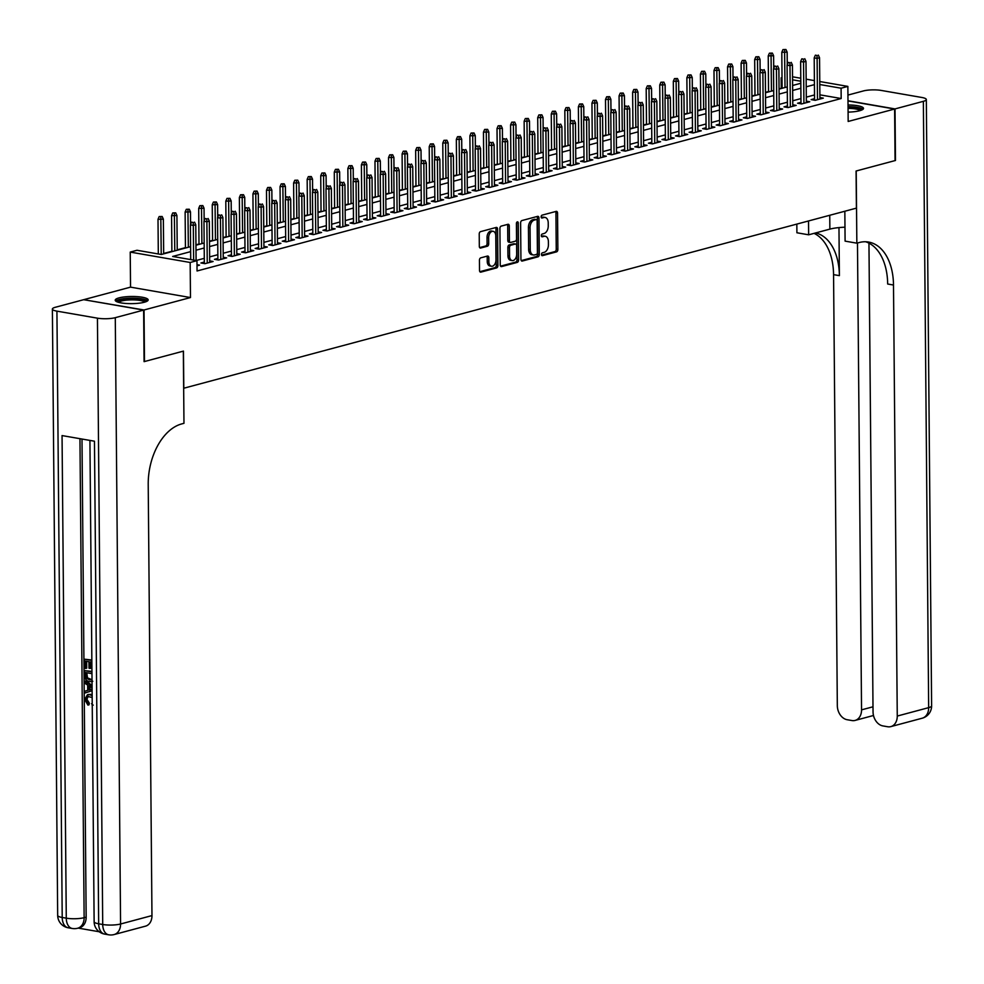 <?xml version="1.0" encoding="UTF-8"?>
<svg xmlns="http://www.w3.org/2000/svg" width="984" height="984" viewBox="0 0 984 984"><rect width="100%" height="100%" fill="white"/><g stroke="black" fill="none" stroke-linecap="round" stroke-linejoin="round"><path stroke-width="1.48" d="M541.471 254.487A1.451 0.91 99.8 0 0 542.405 255.655L556.55 251.867A2.079 1.304 99.8 0 0 557.866 249.481L557.547 213.048A2.079 1.304 99.8 0 0 556.575 211.363A2.079 1.304 99.8 0 0 556.194 211.375L542.061 215.164A1.451 0.91 99.8 0 0 542.086 218.005L543.906 217.513A6.642 4.17 99.8 0 1 545.099 217.452A6.642 4.17 99.8 0 1 548.223 222.851L548.248 225.889A6.642 4.17 99.8 0 1 544.054 233.503L542.221 233.995A1.451 0.91 99.8 0 0 542.245 236.824L544.078 236.332A6.642 4.17 99.8 0 1 545.271 236.271A6.642 4.17 99.8 0 1 548.395 241.67L548.42 244.708A6.642 4.17 99.8 0 1 544.213 252.334L542.381 252.814A1.451 0.91 99.8 0 0 541.471 254.487M144.328 302.248A16.482 3.579 -0.5 0 0 148.166 299.911A16.482 3.579 -0.5 0 0 137.305 296.651A16.482 3.579 -0.5 0 0 119.052 297.869A16.482 3.579 -0.5 0 0 115.214 300.206A16.482 3.579 -0.5 0 0 126.075 303.478A16.482 3.579 -0.5 0 0 144.328 302.248M848.085 112.115A16.482 3.579 -0.5 0 0 859.647 110.737A16.482 3.579 -0.5 0 0 863.497 108.4A16.482 3.579 -0.5 0 0 848.024 104.968M480.758 257.857A2.079 1.304 99.8 0 0 479.442 260.231L479.528 270.452A2.079 1.304 99.8 0 0 480.512 272.15A2.079 1.304 99.8 0 0 480.881 272.125L496.588 267.919A2.079 1.304 99.8 0 0 497.904 265.545L497.584 229.1A2.079 1.304 99.8 0 0 496.613 227.415A2.079 1.304 99.8 0 0 496.231 227.439L480.524 231.646A2.079 1.304 99.8 0 0 479.22 234.02L479.319 246.369A2.079 1.304 99.8 0 0 480.303 248.054A2.079 1.304 99.8 0 0 480.672 248.042L487.387 246.234A2.079 1.304 99.8 0 0 488.704 243.86L488.654 237.734A5.547 3.481 99.8 0 1 493.156 231.314A5.547 3.481 99.8 0 1 495.776 235.828L495.985 259.813A5.547 3.481 99.8 0 1 491.471 266.233A5.547 3.481 99.8 0 1 488.863 261.719L488.827 257.722A2.079 1.304 99.8 0 0 487.855 256.037A2.079 1.304 99.8 0 0 487.474 256.049L480.758 257.857M84.095 299.763L144.033 309.985L144.488 361.534L183.467 351.103L183.799 388.225L856.4 208.141L856.08 171.019L895.071 160.589L894.616 109.027L848.171 121.462L847.864 86.395L841.086 88.216L841.172 98.523L197.046 270.981L196.96 260.674L190.17 262.482L130.232 252.088L137.01 250.268L161.315 254.487L190.601 246.652M144.033 309.985L190.478 297.549L190.17 262.482M520.93 259.37A2.079 1.304 99.8 0 0 521.901 261.067A2.079 1.304 99.8 0 0 522.283 261.043L537.99 256.836A2.079 1.304 99.8 0 0 539.293 254.462L538.974 218.017A2.079 1.304 99.8 0 0 538.002 216.332A2.079 1.304 99.8 0 0 537.633 216.357L521.926 220.551A2.079 1.304 99.8 0 0 520.61 222.938L520.93 259.37M517.289 262.384L501.582 266.59A2.079 1.304 99.8 0 1 501.213 266.603A2.079 1.304 99.8 0 1 500.229 264.917L499.909 228.485A2.079 1.304 99.8 0 1 501.225 226.099L507.953 224.303A2.079 1.304 99.8 0 1 508.322 224.278A2.079 1.304 99.8 0 1 509.294 225.963L509.429 240.748A2.079 1.304 99.8 0 0 510.401 242.433A2.079 1.304 99.8 0 0 510.77 242.408L515.235 241.215A2.079 1.304 99.8 0 0 516.551 238.841L516.416 223.454A1.451 0.91 99.8 0 1 518.273 222.95L518.605 259.997A2.079 1.304 99.8 0 1 517.289 262.384L515.665 262.101L500.561 266.147M894.616 109.027L847.987 100.934M814.555 98.683L811.136 99.605L815.195 100.306L823.325 98.129L819.906 97.527M800.988 102.324L797.581 103.234L801.628 103.935L809.77 101.758L806.339 101.155M787.434 105.952L784.014 106.862L788.073 107.564L796.204 105.386L792.784 104.796M773.867 109.581L770.46 110.491L774.506 111.192L782.649 109.015L779.217 108.425M760.312 113.209L756.893 114.119L760.952 114.82L769.082 112.643L765.663 112.053M746.745 116.838L743.338 117.748L747.385 118.461L755.528 116.272L752.096 115.681M733.191 120.466L729.771 121.389L733.83 122.09L741.961 119.913L738.541 119.31M719.624 124.107L716.217 125.017L720.263 125.718L728.406 123.541L724.974 122.951M706.069 127.735L702.65 128.646L706.709 129.347L714.839 127.17L711.42 126.579M692.502 131.364L689.095 132.274L693.142 132.975L701.284 130.798L697.853 130.208M678.948 134.993L675.528 135.903L679.587 136.604L687.718 134.427L684.298 133.836M665.381 138.621L661.974 139.531L666.02 140.245L674.163 138.055L670.731 137.465M651.826 142.25L648.419 143.172L652.466 143.873L660.596 141.696L657.177 141.093M638.259 145.89L634.852 146.8L638.899 147.502L647.041 145.325L643.61 144.734M624.705 149.519L621.298 150.429L625.344 151.13L633.475 148.953L630.055 148.363M611.138 153.147L607.731 154.058L611.777 154.759L619.92 152.582L616.488 151.991M597.583 156.776L594.176 157.686L598.223 158.387L606.353 156.21L602.934 155.62M584.016 160.404L580.609 161.315L584.656 162.028L592.798 159.851L589.367 159.248M570.462 164.033L567.055 164.955L571.101 165.656L579.232 163.479L575.812 162.877M556.907 167.674L553.488 168.584L557.534 169.285L565.677 167.108L562.245 166.517M543.34 171.302L539.933 172.212L543.98 172.913L552.11 170.736L548.691 170.146M529.786 174.931L526.366 175.841L530.413 176.542L538.556 174.365L535.124 173.774M516.219 178.559L512.812 179.469L516.858 180.17L524.989 177.993L521.569 177.403M502.664 182.188L499.245 183.11L503.291 183.811L511.434 181.634L508.002 181.031M489.097 185.816L485.69 186.739L489.737 187.44L497.867 185.263L494.448 184.66M475.543 189.457L472.123 190.367L476.17 191.068L484.312 188.891L480.881 188.301M461.976 193.085L458.569 193.996L462.615 194.697L470.746 192.52L467.326 191.929M448.421 196.714L445.002 197.624L449.048 198.325L457.191 196.148L453.759 195.558M434.854 200.342L431.447 201.253L435.494 201.954L443.624 199.777L440.205 199.186M421.3 203.971L417.88 204.893L421.927 205.595L430.069 203.417L426.638 202.815M407.733 207.599L404.326 208.522L408.372 209.223L416.503 207.046L413.083 206.443M394.178 211.24L390.759 212.15L394.805 212.852L402.948 210.674L399.516 210.084M380.611 214.869L377.204 215.779L381.251 216.48L389.381 214.303L385.962 213.713M367.057 218.497L363.637 219.407L367.684 220.108L375.827 217.931L372.395 217.341M353.49 222.126L350.083 223.036L354.129 223.737L362.26 221.56L358.84 220.97M339.935 225.754L336.516 226.677L340.562 227.378L348.705 225.201L345.273 224.598M326.368 229.383L322.961 230.305L327.008 231.006L335.138 228.829L331.719 228.227M312.814 233.023L309.394 233.934L313.453 234.635L321.583 232.458L318.152 231.867M299.247 236.652L295.84 237.562L299.886 238.263L308.029 236.086L304.597 235.496M285.692 240.28L282.273 241.191L286.332 241.892L294.462 239.715L291.043 239.124M272.125 243.909L268.718 244.819L272.765 245.533L280.907 243.343L277.476 242.753M258.571 247.537L255.151 248.46L259.21 249.161L267.34 246.984L263.921 246.381M245.004 251.166L241.597 252.088L245.643 252.79L253.786 250.612L250.354 250.01M231.449 254.807L228.03 255.717L232.089 256.418L240.219 254.241L236.8 253.651M217.882 258.435L214.475 259.346L218.522 260.047L226.664 257.87L223.233 257.279M204.328 262.064L200.908 262.974L204.967 263.675L213.097 261.498L209.678 260.908M841.172 98.523L819.881 94.833M814.518 94.944L806.302 97.145M800.964 98.572L792.747 100.774M787.397 102.201L779.18 104.402M773.842 105.829L765.626 108.031M760.275 109.47L752.059 111.659M746.721 113.099L738.504 115.3M733.154 116.727L724.937 118.929M719.599 120.355L711.383 122.557M706.032 123.984L697.816 126.186M692.478 127.625L684.261 129.814M678.911 131.253L670.694 133.443M665.356 134.882L657.14 137.084M651.789 138.51L643.573 140.712M638.235 142.139L630.018 144.34M624.668 145.767L616.451 147.969M611.113 149.408L602.897 151.597M597.546 153.037L589.33 155.226M583.992 156.665L575.775 158.867M570.425 160.294L562.208 162.495M556.87 163.922L548.654 166.124M543.303 167.551L535.087 169.752M529.749 171.191L521.532 173.381M516.182 174.82L507.978 177.022M502.627 178.448L494.411 180.65M489.06 182.077L480.856 184.279M475.506 185.705L467.289 187.907M461.939 189.334L453.735 191.536M448.384 192.975L440.168 195.164M434.817 196.603L426.613 198.805M421.263 200.232L413.046 202.433M407.696 203.86L399.492 206.062M394.141 207.489L385.925 209.69M380.574 211.117L372.37 213.319M367.02 214.758L358.803 216.947M353.453 218.387L345.249 220.588M339.898 222.015L331.682 224.217M326.344 225.643L318.127 227.845M312.777 229.272L304.56 231.474M299.222 232.9L291.006 235.102M285.655 236.541L277.439 238.731M272.101 240.17L263.884 242.371M258.534 243.798L250.317 246M244.979 247.427L236.763 249.628M231.412 251.055L223.196 253.257M217.858 254.684L209.641 256.885M204.291 258.325L196.087 260.514L195.767 224.758L193.319 225.41L193.627 260.096M196.984 264.684L199.543 265.127L196.997 265.815M785.933 49.483L782.969 49.569L785.933 49.483L787.151 52.127L781.8 52.275L782.108 88.277L779.045 88.72M768.541 91.524L765.49 92.348M754.986 95.153L751.924 95.977M741.419 98.794L738.369 99.605M727.865 102.422L724.802 103.234M714.298 106.051L711.247 106.875M700.743 109.679L697.681 110.503M687.176 113.308L684.126 114.132M673.622 116.948L670.559 117.76M660.055 120.577L657.005 121.389M646.5 124.205L643.438 125.017M632.933 127.834L629.883 128.658M619.379 131.462L616.316 132.286M605.824 135.091L602.761 135.915M592.257 138.732L589.195 139.543M578.703 142.36L575.64 143.172M565.136 145.989L562.073 146.8M551.581 149.617L548.519 150.441M538.014 153.246L534.952 154.07M524.46 156.874L521.397 157.698M510.893 160.515L507.83 161.327M497.338 164.143L494.276 164.955M483.771 167.772L480.709 168.584M470.217 171.4L467.154 172.225M456.65 175.029L453.587 175.853M443.095 178.657L440.032 179.482M429.528 182.298L426.466 183.11M415.974 185.927L412.911 186.739M402.407 189.555L399.344 190.367M388.852 193.184L385.789 194.008M375.285 196.812L372.223 197.636M361.731 200.441L358.668 201.265M348.164 204.082L345.101 204.893M334.609 207.71L331.547 208.522M321.042 211.339L317.992 212.15M307.488 214.967L304.425 215.791M293.921 218.596L290.87 219.42M280.366 222.224L277.303 223.048M266.799 225.865L263.749 226.677M253.245 229.493L250.182 230.305M239.678 233.122L236.627 233.946M226.123 236.75L223.06 237.575M212.556 240.379L209.506 241.203M199.002 244.007L195.939 244.832M185.435 247.648L177.218 249.838M171.88 251.277L163.664 253.478M190.478 297.549L130.54 287.143L84.095 299.579M130.54 287.143L130.232 252.088M781.234 88.13L781.136 77.822L782.022 77.588M190.638 251.633L172.655 256.455L196.96 260.674M814.432 84.636L806.216 86.826M800.865 88.265L792.661 90.466M787.311 91.893L779.094 94.095M773.744 95.522L765.54 97.724M760.189 99.15L751.973 101.352M746.622 102.779L738.418 104.98M733.068 106.42L724.851 108.609M719.501 110.048L711.297 112.25M705.946 113.677L697.73 115.878M692.379 117.305L684.175 119.507M678.825 120.934L670.608 123.135M665.258 124.574L657.054 126.764M651.703 128.203L643.487 130.392M638.136 131.831L629.932 134.033M624.582 135.46L616.365 137.662M611.027 139.088L602.811 141.29M597.46 142.717L589.244 144.919M583.906 146.358L575.689 148.547M570.339 149.986L562.122 152.188M556.784 153.615L548.568 155.816M543.217 157.243L535.001 159.445M529.663 160.872L521.446 163.073M516.096 164.5L507.879 166.702M502.541 168.141L494.325 170.33M488.974 171.769L480.758 173.971M475.42 175.398L467.203 177.6M461.853 179.026L453.636 181.228M448.298 182.655L440.082 184.857M434.731 186.283L426.515 188.485M421.177 189.924L412.96 192.114M407.61 193.553L399.393 195.755M394.055 197.181L385.839 199.383M380.488 200.81L372.272 203.012M366.934 204.438L358.717 206.64M353.367 208.067L345.15 210.268M339.812 211.708L331.596 213.897M326.245 215.336L318.029 217.538M312.691 218.965L304.474 221.166M299.124 222.593L290.907 224.795M285.569 226.222L277.353 228.423M272.002 229.85L263.786 232.052M258.448 233.491L250.231 235.68M244.881 237.119L236.664 239.321M231.326 240.748L223.11 242.95M217.759 244.376L209.543 246.578M204.205 248.005L195.988 250.207M841.086 88.216L819.783 84.526M792.538 76.801L800.779 78.24M806.154 79.163L814.395 80.602M819.758 81.524L847.864 86.395M800.804 81.229L792.563 79.802M782.022 77.97L781.136 77.822M195.939 245.213L204.155 243.011M209.506 241.584L217.722 239.383M223.06 237.956L231.277 235.754M236.627 234.327L244.844 232.126M250.182 230.699L258.398 228.497M263.749 227.058L271.965 224.869M277.303 223.429L285.52 221.228M290.87 219.801L299.087 217.599M304.425 216.172L312.641 213.971M317.992 212.544L326.208 210.342M331.547 208.915L339.763 206.714M345.113 205.275L353.33 203.085M358.668 201.646L366.884 199.445M372.235 198.018L380.451 195.816M385.789 194.389L394.006 192.188M399.356 190.761L407.573 188.559M412.911 187.132L421.127 184.93M426.478 183.491L434.694 181.302M440.032 179.863L448.249 177.661M453.599 176.234L461.816 174.033M467.154 172.606L475.37 170.404M480.721 168.977L488.937 166.776M494.276 165.349L502.492 163.147M507.842 161.708L516.059 159.519M521.397 158.08L529.613 155.878M534.964 154.451L543.18 152.249M548.519 150.823L556.735 148.621M562.085 147.194L570.289 144.992M575.64 143.566L583.856 141.364M589.207 139.925L597.411 137.735M602.761 136.296L610.978 134.095M616.328 132.668L624.533 130.466M629.883 129.039L638.099 126.838M643.45 125.411L651.654 123.209M657.005 121.782L665.221 119.581M670.571 118.141L678.775 115.952M684.126 114.513L692.342 112.311M697.693 110.885L705.897 108.683M711.247 107.256L719.464 105.054M724.814 103.627L733.019 101.426M738.369 99.987L746.585 97.797M751.924 96.358L760.14 94.169M765.49 92.73L773.707 90.528M779.045 89.101L787.261 86.9M792.612 85.473L800.828 83.271M545.271 236.271L543.648 236A6.642 4.17 99.8 0 0 542.455 236.062L544.078 236.332M541.434 236.332L542.455 236.062M545.099 217.452L543.488 217.169A6.642 4.17 99.8 0 0 542.295 217.23L543.906 217.513M541.261 217.501L542.295 217.23M541.594 255.151L554.927 251.584A2.079 1.304 99.8 0 0 556.243 249.21L555.923 212.765A2.079 1.304 99.8 0 0 555.603 211.535M521.262 260.6L536.366 256.553A2.079 1.304 99.8 0 0 537.682 254.179L537.362 217.735A2.079 1.304 99.8 0 0 537.03 216.517M536.489 254.401A1.451 0.91 99.8 0 0 537.412 252.728L537.141 220.748A1.451 0.91 99.8 0 0 536.194 219.58L534.263 220.096A6.642 4.17 99.8 0 0 530.056 227.71L530.253 249.579A6.642 4.17 99.8 0 0 533.377 254.979A6.642 4.17 99.8 0 0 534.57 254.917L536.489 254.401M535.075 219.383A1.451 0.91 99.8 0 0 534.57 219.297L536.194 219.58M533.377 254.979L531.754 254.696A6.642 4.17 99.8 0 1 528.629 249.296L528.433 227.427A6.642 4.17 99.8 0 1 532.639 219.813L534.57 219.297M509.159 242.125A2.079 1.304 99.8 0 1 508.777 242.15A2.079 1.304 99.8 0 1 507.805 240.465L507.683 225.68A2.079 1.304 99.8 0 0 507.35 224.463M515.665 262.101A2.079 1.304 99.8 0 0 516.981 259.714L516.662 222.667A1.451 0.91 99.8 0 0 516.637 222.445M509.564 256.074A5.547 3.481 99.8 0 0 512.172 260.588A5.547 3.481 99.8 0 0 516.686 254.167L516.612 245.717A2.079 1.304 99.8 0 0 515.628 244.032A2.079 1.304 99.8 0 0 515.259 244.057L510.794 245.25A2.079 1.304 99.8 0 0 509.491 247.624L509.564 256.074L507.941 255.803A5.547 3.481 99.8 0 0 510.548 260.305L512.172 260.588M514.349 243.897A2.079 1.304 99.8 0 0 514.005 243.749A2.079 1.304 99.8 0 0 513.636 243.774L515.259 244.057M507.941 255.803L507.867 247.341A2.079 1.304 99.8 0 1 509.183 244.967L513.636 243.774M491.471 266.233L489.86 265.951A5.547 3.481 99.8 0 1 487.24 261.437L487.203 257.439A2.079 1.304 99.8 0 0 486.883 256.221M493.156 231.314L491.545 231.031A5.547 3.481 99.8 0 0 487.031 237.452L488.654 237.734M479.651 247.599L485.776 245.951A2.079 1.304 99.8 0 0 487.08 243.577L487.031 237.452M479.86 271.682L494.964 267.636A2.079 1.304 99.8 0 0 496.28 265.262L495.961 228.817A2.079 1.304 99.8 0 0 495.628 227.599M784.58 49.84L785.011 87.502M787.151 52.127L787.261 64.723M781.8 52.275L782.969 49.569M816.978 55.461L815.367 55.178L816.978 55.461L817.114 58.4L819.549 57.748L819.918 99.04M817.47 99.691L817.114 58.4L814.199 57.896L814.567 100.196M815.367 55.178L814.199 57.896M819.549 57.748L818.344 55.104M848.048 107.096A14.256 3.1 179.5 0 1 861.271 110.22M860.053 110.626A13.21 2.866 -0.5 0 0 848.06 108.363M863.005 109.285A16.371 3.555 -0.5 0 0 848.048 106.641M117.465 301.99A14.256 3.1 179.5 0 1 117.662 301.288A14.256 3.1 179.5 0 1 133.27 298.619A14.256 3.1 179.5 0 1 145.952 301.731M144.722 302.137A13.21 2.866 -0.5 0 0 131.721 299.874A13.21 2.866 -0.5 0 0 118.707 302.359A13.21 2.866 -0.5 0 0 118.695 302.371M147.674 300.797A16.371 3.555 -0.5 0 0 131.671 298.152A16.371 3.555 -0.5 0 0 115.718 301.079M895.022 108.916L895.477 160.478L856.215 170.982L856.843 243.171L859.155 242.544A52.816 33.173 -80.2 0 1 868.626 242.064A52.816 33.173 -80.2 0 1 893.497 285.028L897.26 716.057L928.662 707.644L923.361 101.327L895.022 108.916L847.987 100.762M808.528 220.957L808.651 234.807L829.869 229.124A23.764 5.166 179.5 0 1 844.973 227.193M808.651 234.807L796.905 232.765L796.831 224.094M856.843 243.171L845.096 241.129L844.838 211.24M857.47 242.999L861.541 709.858A12.681 9.471 -105 0 1 855.096 720.423A12.681 9.471 -105 0 1 851.923 720.546L847.15 719.722A12.681 9.471 -105 0 1 837.322 705.663L833.559 274.634A52.816 33.173 -80.2 0 0 814.051 233.356M815.699 232.925A52.816 33.173 -80.2 0 1 839.389 275.643L838.971 227.599M923.361 101.327A12.681 2.755 -0.5 0 0 926.325 99.532A12.681 2.755 -0.5 0 0 921.787 97.465L881.283 90.442A12.681 2.755 -0.5 0 0 863.423 90.934L847.937 95.079M868.958 243.134L873.042 711.85A12.681 9.471 -105 0 0 882.869 725.909L887.654 726.745A12.681 9.471 -105 0 0 890.827 726.61A12.681 9.471 -105 0 0 897.26 716.057M865.674 241.769A52.816 33.173 -80.2 0 1 887.666 284.019L893.497 285.028M88.277 696.315L86.875 699.23L89.335 703.13L89.027 704.815L87.945 705.11L84.661 699.501L87.49 694.704L92.152 694.765M88.031 694.606L90.762 694.347M92.115 690.633L84.735 693.093L84.722 691.248L87.699 690.35L87.65 685.073L84.649 683.154L84.636 681.297L85.719 681.014L92.065 685.307M92.115 690.706L84.735 693.093M91.869 662.232L90.061 661.912L90.122 668.419L89.003 668.222L88.941 661.715L85.571 661.137L85.645 668.431L84.513 668.234L84.44 659.194L91.844 660.006M91.155 662.109L91.205 668.124L90.122 668.419M86.666 661.322L86.727 668.148L85.645 668.431M81.992 439.036L86.161 917.125A12.681 9.471 75 0 1 79.716 927.691L77.687 928.232A12.681 9.471 -105 0 0 84.132 917.678L86.161 917.125M78.179 928.096L99.2 931.75M92.029 681.481L89.544 681.629C86.432 681.1 84.784 678.911 84.575 675.049L84.538 670.621L91.942 671.42M143.627 310.083L83.689 299.69L55.338 307.279A12.681 2.755 -0.5 0 0 52.386 309.074A12.681 2.755 -0.5 0 0 56.924 311.141L97.428 318.164A12.681 2.755 -0.5 0 0 115.288 317.672L143.627 310.083L144.082 361.645L183.332 351.14L183.971 423.317L181.659 423.932A52.816 33.173 99.8 0 0 148.215 484.571L151.966 915.587A12.681 9.471 75 0 1 145.534 926.153L114.132 934.554A12.681 9.471 -105 0 0 120.577 924.001L151.966 915.587M115.288 317.672L120.577 924.001A12.681 2.755 179.5 0 1 102.717 924.493L98.671 923.791L94.464 441.201L62.053 435.58L66.272 918.17L62.213 917.469A12.681 2.755 179.5 0 1 57.675 915.391L52.386 309.074M84.44 659.194L91.856 660.485M84.538 670.621L91.955 671.9M91.967 673.646L85.682 672.564L85.694 675.11L86.407 678.148L89.544 679.882L92.016 679.612M86.764 672.749L87.49 677.865L91.893 679.686M85.694 675.11L86.789 674.815M86.407 678.148L87.49 677.865M89.544 679.882L90.626 679.587M84.636 681.297L92.078 686.328M92.09 688L88.781 685.799L88.818 690.018L92.102 689.046M89.876 686.5L89.901 689.698M92.176 697.533L87.699 696.414L85.793 699.526L86.875 699.23M85.793 699.526L88.252 703.412L89.335 703.13M92.238 705.368L91.893 703.572M91.549 703.671L92.225 703.449M89.679 694.63L92.164 695.7M88.252 703.412L87.945 705.11M772.379 53.111L769.402 53.197L772.379 53.111L773.596 55.756L768.233 55.904L768.553 91.918M771.025 53.48L771.456 91.131M773.596 55.756L773.707 68.351M768.233 55.904L769.402 53.197M758.812 56.74L755.847 56.826L758.812 56.74L760.029 59.384L754.679 59.532L754.986 95.546M757.459 57.109L757.889 94.771M760.029 59.384L760.14 71.98M754.679 59.532L755.847 56.826M745.257 60.368L742.28 60.454L745.257 60.368L746.475 63.025L741.112 63.173L741.432 99.175M743.904 60.737L744.334 98.4M746.475 63.025L746.585 75.62M741.112 63.173L742.28 60.454M731.702 64.009L728.726 64.083L731.702 64.009L732.908 66.654L727.557 66.801L727.865 102.803M730.337 64.366L730.768 102.029M732.908 66.654L733.019 79.249M727.557 66.801L728.726 64.083M803.424 59.089L801.8 58.819L803.424 59.089L803.547 62.029L805.994 61.377L806.351 102.668M803.916 103.32L803.547 62.029L800.632 61.525L801.001 103.824M801.8 58.819L800.632 61.525M805.994 61.377L804.777 58.733M789.869 62.73L788.245 62.447L789.869 62.73L789.992 65.657L792.428 65.005L792.796 106.297M790.349 106.948L789.992 65.657L787.077 65.153L787.446 107.453M788.245 62.447L787.077 65.153M792.428 65.005L791.222 62.361M776.302 66.359L774.679 66.076L776.302 66.359L776.438 69.298L778.873 68.646L779.23 109.925M776.794 110.589L776.438 69.298L773.51 68.794L773.879 111.081M774.679 66.076L773.51 68.794M778.873 68.646L777.655 65.989M762.748 69.987L761.124 69.704L762.748 69.987L762.871 72.927L765.306 72.275L765.675 113.566M763.227 114.218L762.871 72.927L759.956 72.422L760.324 114.722M761.124 69.704L759.956 72.422M765.306 72.275L764.101 69.618M718.135 67.638L715.159 67.712L718.135 67.638L719.353 70.282L713.99 70.43L714.31 106.432M716.783 67.994L717.213 105.657M719.353 70.282L719.464 82.877M713.99 70.43L715.159 67.712M749.181 73.615L747.557 73.333L749.181 73.615L749.316 76.555L751.751 75.903L752.108 117.194M749.673 117.846L749.316 76.555L746.389 76.051L746.758 118.351M747.557 73.333L746.389 76.051M751.751 75.903L750.534 73.259M704.581 71.266L701.604 71.352L704.581 71.266L705.786 73.911L700.436 74.058L700.743 110.06M703.216 71.623L703.646 109.285M705.786 73.911L705.897 86.506M700.436 74.058L701.604 71.352M735.626 77.244L734.002 76.961L735.626 77.244L735.749 80.184L738.184 79.532L738.554 120.823M736.106 121.475L735.749 80.184L732.834 79.679L733.203 121.979M734.002 76.961L732.834 79.679M738.184 79.532L736.979 76.887M691.014 74.895L688.037 74.981L691.014 74.895L692.232 77.539L686.869 77.687L687.189 113.701M689.661 75.264L690.091 112.914M692.232 77.539L692.342 90.134M686.869 77.687L688.037 74.981M722.059 80.873L720.436 80.602L722.059 80.873L722.194 83.812L724.63 83.16L724.987 124.451M722.551 125.103L722.194 83.812L719.267 83.308L719.636 125.608M720.436 80.602L719.267 83.308M724.63 83.16L723.412 80.516M677.459 78.523L674.483 78.609L677.459 78.523L678.665 81.168L673.314 81.328L673.622 117.33M676.094 78.892L676.525 116.555M678.665 81.168L678.775 93.763M673.314 81.328L674.483 78.609M708.505 84.513L706.881 84.23L708.505 84.513L708.628 87.453L711.075 86.789L711.432 128.08M708.984 128.732L708.628 87.453L705.712 86.936L706.081 129.236M706.881 84.23L705.712 86.936M711.075 86.789L709.858 84.144M663.893 82.152L660.916 82.238L663.893 82.152L665.11 84.809L659.747 84.956L660.067 120.958M662.539 82.521L662.97 120.183M665.11 84.809L665.221 97.404M659.747 84.956L660.916 82.238M694.938 88.142L693.314 87.859L694.938 88.142L695.073 91.081L697.508 90.43L697.865 131.708M695.43 132.373L695.073 91.081L692.146 90.577L692.515 132.865M693.314 87.859L692.146 90.577M697.508 90.43L696.291 87.773M650.338 85.793L647.361 85.866L650.338 85.793L651.543 88.437L646.193 88.585L646.5 124.587M648.973 86.149L649.403 123.812M651.543 88.437L651.654 101.032M646.193 88.585L647.361 85.866M681.383 91.77L679.76 91.487L681.383 91.77L681.506 94.71L683.954 94.058L684.311 135.349M681.863 136.001L681.506 94.71L678.591 94.206L678.96 136.505M679.76 91.487L678.591 94.206M683.954 94.058L682.736 91.401M636.771 89.421L633.794 89.495L636.771 89.421L637.989 92.065L632.626 92.213L632.946 128.215M635.418 89.778L635.849 127.44M637.989 92.065L638.099 104.661M632.626 92.213L633.794 89.495M667.816 95.399L666.193 95.116L667.816 95.399L667.951 98.338L670.387 97.687L670.744 138.978M668.308 139.63L667.951 98.338L665.024 97.834L665.405 140.134M666.193 95.116L665.024 97.834M670.387 97.687L669.169 95.042M623.216 93.05L620.24 93.136L623.216 93.05L624.422 95.694L619.071 95.842L619.379 131.844M621.851 93.406L622.282 131.069M624.422 95.694L624.533 108.289M619.071 95.842L620.24 93.136M654.262 99.027L652.638 98.744L654.262 99.027L654.385 101.967L656.832 101.315L657.189 142.606M654.741 143.258L654.385 101.967L651.469 101.463L651.839 143.762M652.638 98.744L651.469 101.463M656.832 101.315L655.615 98.671M609.649 96.678L606.673 96.764L609.649 96.678L610.867 99.323L605.504 99.47L605.824 135.484M608.297 97.047L608.727 134.697M610.867 99.323L610.978 111.918M605.504 99.47L606.673 96.764M640.695 102.656L639.071 102.385L640.695 102.656L640.83 105.595L643.265 104.944L643.622 146.235M641.187 146.887L640.83 105.595L637.915 105.091L638.284 147.391M639.071 102.385L637.915 105.091M643.265 104.944L642.048 102.299M596.095 100.306L593.118 100.393L596.095 100.306L597.3 102.963L591.95 103.111L592.257 139.113M594.73 100.675L595.16 138.338M597.3 102.963L597.411 115.546M591.95 103.111L593.118 100.393M627.14 106.297L625.516 106.014L627.14 106.297L627.263 109.236L629.711 108.572L630.067 149.863M627.62 150.515L627.263 109.236L624.348 108.72L624.717 151.019M625.516 106.014L624.348 108.72M629.711 108.572L628.493 105.928M582.528 103.935L579.551 104.021L582.528 103.935L583.746 106.592L578.383 106.739L578.703 142.742M581.175 104.304L581.606 141.967M583.746 106.592L583.856 119.187M578.383 106.739L579.551 104.021M613.573 109.925L611.95 109.642L613.573 109.925L613.708 112.865L616.144 112.213L616.501 153.492M614.065 154.156L613.708 112.865L610.793 112.36L611.162 154.648M611.95 109.642L610.793 112.36M616.144 112.213L614.926 109.556M568.973 107.576L565.997 107.65L568.973 107.576L570.179 110.22L564.828 110.368L565.136 146.37M567.608 107.933L568.039 145.595M570.179 110.22L570.289 122.815M564.828 110.368L565.997 107.65M600.019 113.554L598.395 113.271L600.019 113.554L600.142 116.493L602.589 115.841L602.946 157.132M600.498 157.784L600.142 116.493L597.226 115.989L597.596 158.289M598.395 113.271L597.226 115.989M602.589 115.841L601.372 113.185M555.407 111.204L552.43 111.278L555.407 111.204L556.624 113.849L551.261 113.996L551.581 149.999M554.053 111.561L554.484 149.224M556.624 113.849L556.735 126.444M551.261 113.996L552.43 111.278M586.452 117.182L584.828 116.899L586.452 117.182L586.587 120.122L589.022 119.47L589.379 160.761M586.944 161.413L586.587 120.122L583.672 119.617L584.041 161.917M584.828 116.899L583.672 119.617M589.022 119.47L587.805 116.825M541.852 114.833L538.875 114.919L541.852 114.833L543.057 117.477L537.707 117.625L538.014 153.627M540.487 115.19L540.929 152.852M543.057 117.477L543.168 130.072M537.707 117.625L538.875 114.919M572.897 120.811L571.274 120.528L572.897 120.811L573.02 123.75L575.468 123.098L575.824 164.389M573.377 165.041L573.02 123.75L570.105 123.246L570.474 165.546M571.274 120.528L570.105 123.246M575.468 123.098L574.25 120.454M528.285 118.461L525.308 118.547L528.285 118.461L529.503 121.106L524.14 121.253L524.46 157.268M526.932 118.83L527.362 156.481M529.503 121.106L529.613 133.701M524.14 121.253L525.308 118.547M559.33 124.439L557.707 124.169L559.33 124.439L559.466 127.379L561.901 126.727L562.258 168.018M559.822 168.67L559.466 127.379L556.55 126.875L556.919 169.174M557.707 124.169L556.55 126.875M561.901 126.727L560.683 124.082M514.73 122.09L511.754 122.176L514.73 122.09L515.936 124.747L510.585 124.894L510.893 160.896M513.365 122.459L513.808 160.121M515.936 124.747L516.047 137.329M510.585 124.894L511.754 122.176M545.776 128.08L544.152 127.797L545.776 128.08L545.899 131.02L548.346 130.355L548.703 171.647M546.255 172.298L545.899 131.02L542.983 130.503L543.352 172.803M544.152 127.797L542.983 130.503M548.346 130.355L547.129 127.711M501.163 125.718L498.187 125.804L501.163 125.718L502.381 128.375L497.018 128.523L497.338 164.525M499.811 126.087L500.241 163.75M502.381 128.375L502.492 140.97M497.018 128.523L498.187 125.804M532.209 131.708L530.585 131.425L532.209 131.708L532.344 134.648L534.779 133.996L535.136 175.275M532.701 175.939L532.344 134.648L529.429 134.144L529.798 176.431M530.585 131.425L529.429 134.144M534.779 133.996L533.562 131.339M487.609 129.359L484.632 129.433L487.609 129.359L488.814 132.004L483.464 132.151L483.771 168.153M486.244 129.716L486.686 167.378M488.814 132.004L488.925 144.599M483.464 132.151L484.632 129.433M518.654 135.337L517.031 135.054L518.654 135.337L518.777 138.277L521.225 137.625L521.582 178.916M519.134 179.568L518.777 138.277L515.862 137.772L516.231 180.072M517.031 135.054L515.862 137.772M521.225 137.625L520.007 134.968M474.042 132.988L471.065 133.061L474.042 132.988L475.26 135.632L469.897 135.78L470.217 171.782M472.689 133.344L473.119 171.007M475.26 135.632L475.37 148.227M469.897 135.78L471.065 133.061M505.087 138.965L503.464 138.683L505.087 138.965L505.222 141.905L507.658 141.253L508.015 182.544M505.579 183.196L505.222 141.905L502.307 141.401L502.676 183.7M503.464 138.683L502.307 141.401M507.658 141.253L506.44 138.609M460.487 136.616L457.511 136.702L460.487 136.616L461.693 139.261L456.342 139.408L456.65 175.41M459.122 136.973L459.565 174.635M461.693 139.261L461.803 151.856M456.342 139.408L457.511 136.702M491.533 142.594L489.909 142.311L491.533 142.594L491.656 145.534L494.103 144.882L494.46 186.173M492.012 186.825L491.656 145.534L488.74 145.029L489.109 187.329M489.909 142.311L488.74 145.029M494.103 144.882L492.886 142.237M446.921 140.245L443.944 140.331L446.921 140.245L448.138 142.889L442.775 143.037L443.095 179.051M445.567 140.614L445.998 178.264M448.138 142.889L448.249 155.484M442.775 143.037L443.944 140.331M477.966 146.222L476.354 145.952L477.966 146.222L478.101 149.162L480.536 148.51L480.893 189.801M478.458 190.453L478.101 149.162L475.186 148.658L475.555 190.958M476.354 145.952L475.186 148.658M480.536 148.51L479.319 145.866M433.366 143.873L430.389 143.959L433.366 143.873L434.571 146.53L429.221 146.678L429.528 182.68M432.001 144.242L432.443 181.905M434.571 146.53L434.682 159.125M429.221 146.678L430.389 143.959M464.411 149.863L462.787 149.58L464.411 149.863L464.534 152.803L466.982 152.139L467.338 193.43M464.903 194.082L464.534 152.803L461.619 152.286L461.988 194.586M462.787 149.58L461.619 152.286M466.982 152.139L465.764 149.494M419.799 147.502L416.822 147.588L419.799 147.502L421.017 150.158L415.654 150.306L415.974 186.308M418.446 147.871L418.877 185.533M421.017 150.158L421.127 162.754M415.654 150.306L416.822 147.588M450.844 153.492L449.233 153.209L450.844 153.492L450.979 156.431L453.415 155.78L453.772 197.058M451.336 197.722L450.979 156.431L448.064 155.927L448.433 198.215M449.233 153.209L448.064 155.927M453.415 155.78L452.197 153.123M406.244 151.142L403.268 151.216L406.244 151.142L407.45 153.787L402.099 153.935L402.407 189.937M404.879 151.499L405.322 189.162M407.45 153.787L407.561 166.382M402.099 153.935L403.268 151.216M437.29 157.12L435.666 156.837L437.29 157.12L437.413 160.06L439.86 159.408L440.217 200.699M437.782 201.351L437.413 160.06L434.498 159.556L434.867 201.855M435.666 156.837L434.498 159.556M439.86 159.408L438.643 156.751M392.678 154.771L389.701 154.845L392.678 154.771L393.895 157.415L388.532 157.563L388.852 193.565M391.324 155.128L391.755 192.79M393.895 157.415L394.006 170.011M388.532 157.563L389.701 154.845M423.723 160.749L422.111 160.466L423.723 160.749L423.858 163.688L426.293 163.037L426.65 204.328M424.215 204.98L423.858 163.688L420.943 163.184L421.312 205.484M422.111 160.466L420.943 163.184M426.293 163.037L425.088 160.392M379.123 158.399L376.146 158.486L379.123 158.399L380.328 161.044L374.978 161.192L375.285 197.194M377.758 158.756L378.2 196.419M380.328 161.044L380.439 173.639M374.978 161.192L376.146 158.486M410.168 164.377L408.544 164.094L410.168 164.377L410.291 167.317L412.739 166.665L413.096 207.956M410.66 208.608L410.291 167.317L407.376 166.813L407.745 209.112M408.544 164.094L407.376 166.813M412.739 166.665L411.521 164.02M365.556 162.028L362.579 162.114L365.556 162.028L366.774 164.672L361.411 164.82L361.731 200.834M364.203 162.397L364.633 200.047M366.774 164.672L366.884 177.268M361.411 164.82L362.579 162.114M396.601 168.006L394.99 167.735L396.601 168.006L396.737 170.945L399.172 170.293L399.541 211.585M397.093 212.237L396.737 170.945L393.821 170.441L394.19 212.741M394.99 167.735L393.821 170.441M399.172 170.293L397.966 167.649M352.001 165.656L349.025 165.743L352.001 165.656L353.207 168.313L347.856 168.461L348.164 204.463M350.648 166.025L351.079 203.688M353.207 168.313L353.317 180.908M347.856 168.461L349.025 165.743M383.047 171.647L381.423 171.364L383.047 171.647L383.17 174.586L385.617 173.922L385.974 215.213M383.539 215.865L383.17 174.586L380.254 174.07L380.623 216.369M381.423 171.364L380.254 174.07M385.617 173.922L384.4 171.278M338.434 169.285L335.458 169.371L338.434 169.285L339.652 171.942L334.289 172.089L334.609 208.091M337.082 169.654L337.512 207.317M339.652 171.942L339.763 184.537M334.289 172.089L335.458 169.371M369.48 175.275L367.868 174.992L369.48 175.275L369.615 178.215L372.05 177.563L372.419 218.842M369.972 219.506L369.615 178.215L366.7 177.71L367.069 220.01M367.868 174.992L366.7 177.71M372.05 177.563L370.845 174.906M324.88 172.926L321.903 173L324.88 172.926L326.085 175.57L320.735 175.718L321.042 211.72M323.527 173.282L323.957 210.945M326.085 175.57L326.196 188.165M320.735 175.718L321.903 173M355.925 178.903L354.302 178.621L355.925 178.903L356.048 181.843L358.496 181.191L358.853 222.482M356.417 223.134L356.048 181.843L353.133 181.339L353.502 223.639M354.302 178.621L353.133 181.339M358.496 181.191L357.278 178.535M311.313 176.554L308.336 176.628L311.313 176.554L312.531 179.199L307.168 179.346L307.488 215.348M309.96 176.911L310.39 214.573M312.531 179.199L312.641 191.794M307.168 179.346L308.336 176.628M342.358 182.532L340.747 182.249L342.358 182.532L342.493 185.472L344.929 184.82L345.298 226.111M342.85 226.763L342.493 185.472L339.578 184.967L339.947 227.267M340.747 182.249L339.578 184.967M344.929 184.82L343.724 182.175M297.758 180.183L294.782 180.269L297.758 180.183L298.964 182.827L293.613 182.975L293.921 218.989M296.405 180.539L296.836 218.202M298.964 182.827L299.075 195.422M293.613 182.975L294.782 180.269M328.804 186.16L327.18 185.89L328.804 186.16L328.927 189.1L331.374 188.448L331.731 229.739M329.296 230.391L328.927 189.1L326.012 188.596L326.381 230.896M327.18 185.89L326.012 188.596M331.374 188.448L330.157 185.804M284.192 183.811L281.215 183.897L284.192 183.811L285.409 186.456L280.046 186.603L280.366 222.618M282.838 184.18L283.269 221.831M285.409 186.456L285.52 199.051M280.046 186.603L281.215 183.897M315.237 189.801L313.625 189.518L315.237 189.801L315.372 192.729L317.807 192.077L318.176 233.368M315.729 234.02L315.372 192.729L312.457 192.224L312.826 234.524M313.625 189.518L312.457 192.224M317.807 192.077L316.602 189.432M270.637 187.44L267.66 187.526L270.637 187.44L271.842 190.097L266.492 190.244L266.812 226.246M269.284 187.809L269.714 225.471M271.842 190.097L271.953 202.692M266.492 190.244L267.66 187.526M301.682 193.43L300.058 193.147L301.682 193.43L301.805 196.37L304.253 195.705L304.61 236.996M302.174 237.648L301.805 196.37L298.89 195.853L299.259 238.153M300.058 193.147L298.89 195.853M304.253 195.705L303.035 193.061M257.07 191.068L254.093 191.154L257.07 191.068L258.288 193.725L252.925 193.873L253.245 229.875M255.717 191.437L256.147 229.1M258.288 193.725L258.398 206.32M252.925 193.873L254.093 191.154M288.115 197.058L286.504 196.775L288.115 197.058L288.25 199.998L290.686 199.346L291.055 240.637M288.607 241.289L288.25 199.998L285.335 199.494L285.704 241.793M286.504 196.775L285.335 199.494M290.686 199.346L289.481 196.689M243.515 194.709L240.539 194.783L243.515 194.709L244.733 197.353L239.37 197.501L239.69 233.503M242.162 195.066L242.593 232.728M244.733 197.353L244.832 209.949M239.37 197.501L240.539 194.783M274.561 200.687L272.937 200.404L274.561 200.687L274.684 203.627L277.131 202.975L277.488 244.266M275.053 244.918L274.684 203.627L271.768 203.122L272.137 245.422M272.937 200.404L271.768 203.122M277.131 202.975L275.914 200.33M229.948 198.338L226.972 198.411L229.948 198.338L231.166 200.982L225.803 201.13L226.123 237.132M228.595 198.694L229.026 236.357M231.166 200.982L231.277 213.577M225.803 201.13L226.972 198.411M260.994 204.315L259.382 204.032L260.994 204.315L261.129 207.255L263.564 206.603L263.933 247.894M261.486 248.546L261.129 207.255L258.214 206.751L258.583 249.05M259.382 204.032L258.214 206.751M263.564 206.603L262.359 203.959M216.394 201.966L213.417 202.052L216.394 201.966L217.612 204.611L212.249 204.758L212.569 240.773M215.041 202.323L215.471 239.985M217.612 204.611L217.71 217.206M212.249 204.758L213.417 202.052M247.439 207.944L245.815 207.673L247.439 207.944L247.562 210.883L250.01 210.232L250.367 251.523M247.931 252.175L247.562 210.883L244.647 210.379L245.016 252.679M245.815 207.673L244.647 210.379M250.01 210.232L248.792 207.587M202.827 205.595L199.85 205.681L202.827 205.595L204.045 208.239L198.694 208.387L199.002 244.401M201.474 205.963L201.905 243.614M204.045 208.239L204.155 220.834M198.694 208.387L199.85 205.681M233.872 211.585L232.261 211.302L233.872 211.585L234.007 214.512L236.443 213.86L236.812 255.151M234.364 255.803L234.007 214.512L231.092 214.008L231.461 256.307M232.261 211.302L231.092 214.008M236.443 213.86L235.237 211.216M189.272 209.223L186.296 209.309L189.272 209.223L190.49 211.88L185.127 212.027L185.447 248.03M187.919 209.592L188.35 247.255M190.49 211.88L190.588 224.475M185.127 212.027L186.296 209.309M220.318 215.213L218.694 214.93L220.318 215.213L220.441 218.153L222.888 217.489L223.245 258.78M220.81 259.432L220.441 218.153L217.525 217.636L217.894 259.936M218.694 214.93L217.525 217.636M222.888 217.489L221.671 214.844M175.706 212.852L172.729 212.938L175.706 212.852L176.923 215.508L171.573 215.656L171.88 251.658M174.352 213.22L174.783 250.883M176.923 215.508L177.231 250.231M171.573 215.656L172.729 212.938M206.751 218.842L205.139 218.559L206.751 218.842L206.886 221.781L209.321 221.129L209.69 262.421M207.243 263.072L206.886 221.781L203.971 221.277L204.34 263.577M205.139 218.559L203.971 221.277M209.321 221.129L208.116 218.473M162.151 216.492L159.174 216.566L162.151 216.492L163.369 219.137L158.006 219.284L158.313 253.97M160.798 216.849L161.228 254.475M163.369 219.137L163.664 253.86M158.006 219.284L159.174 216.566M193.196 222.47L191.572 222.187L193.196 222.47L193.319 225.41L190.404 224.905L190.712 259.591M191.572 222.187L190.404 224.905M195.767 224.758L194.549 222.113M555.923 212.765L557.547 213.048M556.243 249.21L557.866 249.481M554.927 251.584L556.55 251.867M537.362 217.735L538.974 218.017M537.682 254.179L539.293 254.462M536.366 256.553L537.99 256.836M521.557 260.92L522.283 261.043M532.639 219.813L534.263 220.096M528.433 227.427L530.056 227.71M528.629 249.296L530.253 249.579M500.868 266.455L501.582 266.59M507.683 225.68L509.294 225.963M507.805 240.465L509.429 240.748M516.662 222.667L518.273 222.95M516.981 259.714L518.605 259.997M509.183 244.967L510.794 245.25M507.867 247.341L509.491 247.624M487.203 257.439L488.827 257.722M487.24 261.437L488.863 261.719M487.08 243.577L488.704 243.86M485.776 245.951L487.387 246.234M479.958 247.907L480.672 248.042M495.961 228.817L497.584 229.1M496.28 265.262L497.904 265.545M494.964 267.636L496.588 267.919M480.167 272.002L480.881 272.125M839.389 275.643L833.559 274.634M861.541 709.858L873.005 706.795M928.662 707.644A12.681 9.471 75 0 1 922.217 718.209A12.681 12.681 0 0 0 931.614 705.848A12.681 2.755 179.5 0 1 928.662 707.644M829.746 215.275L829.869 229.124M56.924 311.141L62.213 917.469A12.681 7.958 99.8 0 0 68.191 927.777L72.238 928.478A12.681 7.958 -80.2 0 1 66.272 918.17A12.681 2.755 179.5 0 0 84.132 917.678L79.95 438.692M89.925 440.414L94.132 921.713A12.681 2.755 179.5 0 0 98.671 923.791A12.681 7.958 99.8 0 0 104.636 934.099L108.695 934.8A12.681 7.958 -80.2 0 1 102.717 924.493L97.428 318.164M534.829 219.284L536.452 219.567M508.777 242.15L510.401 242.433M514.005 243.749L515.628 244.032M855.096 720.423L873.484 715.491M890.827 726.61L922.217 718.209M931.614 705.848L926.325 99.532M94.132 921.713A12.681 12.681 0 0 0 104.636 934.099M108.695 934.8A12.681 12.681 0 0 0 114.132 934.554M57.675 915.391A12.681 12.681 0 0 0 68.191 927.777M72.238 928.478A12.681 12.681 0 0 0 77.687 928.232M92.791 681.297L91.709 681.58M93.234 705.11L92.152 705.393M88.572 694.421L87.49 694.704"/></g></svg>
